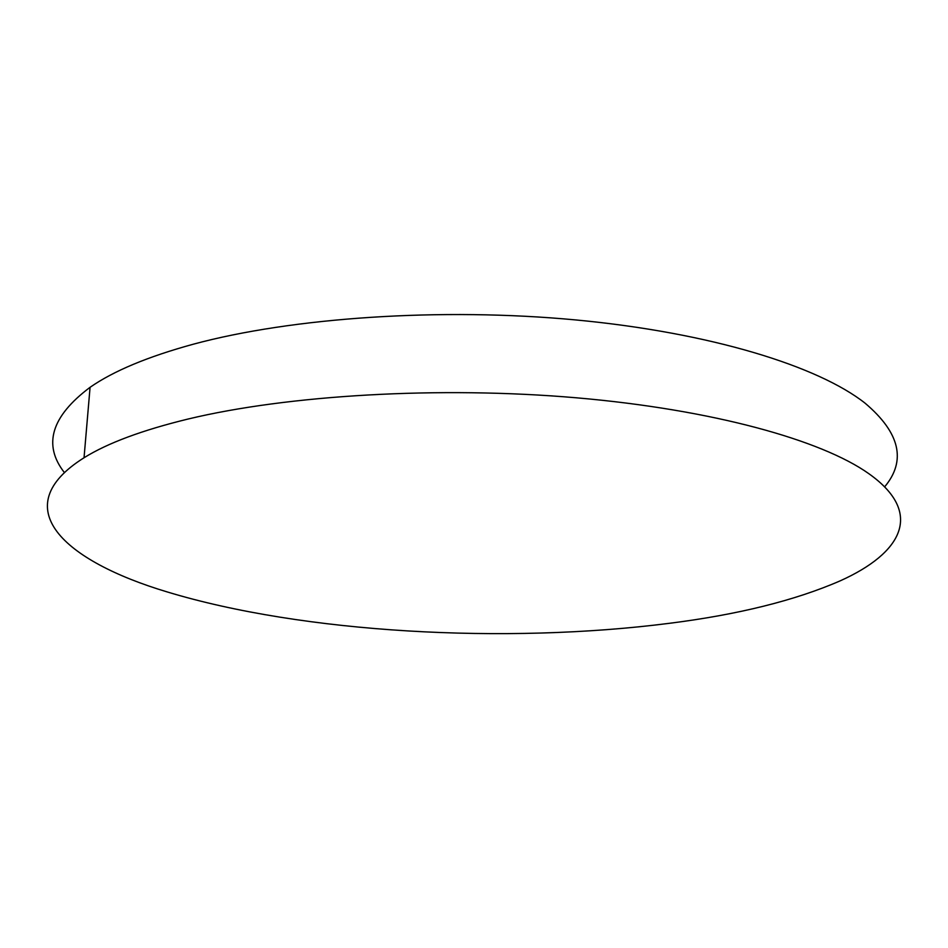 <?xml version="1.0" encoding="UTF-8"?>
<svg xmlns="http://www.w3.org/2000/svg" width="948" height="948" viewBox="0 0 948 948"><rect width="100%" height="100%" fill="white"/><g stroke="black" fill="none" stroke-linecap="round" stroke-linejoin="round"><path stroke-width="1.42" d="M167.085 591.896C63.646 560.884 4.989 507.381 84.04 457.754C107.622 443.072 142.354 430.143 188.225 418.992C287.789 395.067 439.268 385.99 576.194 397.781C713.228 409.631 821.62 440.204 868.676 473.573C924.727 513.164 901.631 553.253 840.201 580.84C795.135 600.463 738.077 614.636 669.015 623.357C505.77 644.202 303.242 633.193 167.085 591.896M64.357 472.531C42.719 444.79 51.287 416.373 90.072 387.305C113.523 370.988 147.935 356.626 193.309 344.207C291.783 317.568 441.14 307.235 576.171 319.974C711.308 332.772 818.385 366.319 865.074 403.173C900.019 432.774 906.549 460.669 884.65 486.845M84.04 457.754L90.072 387.305"/></g></svg>
